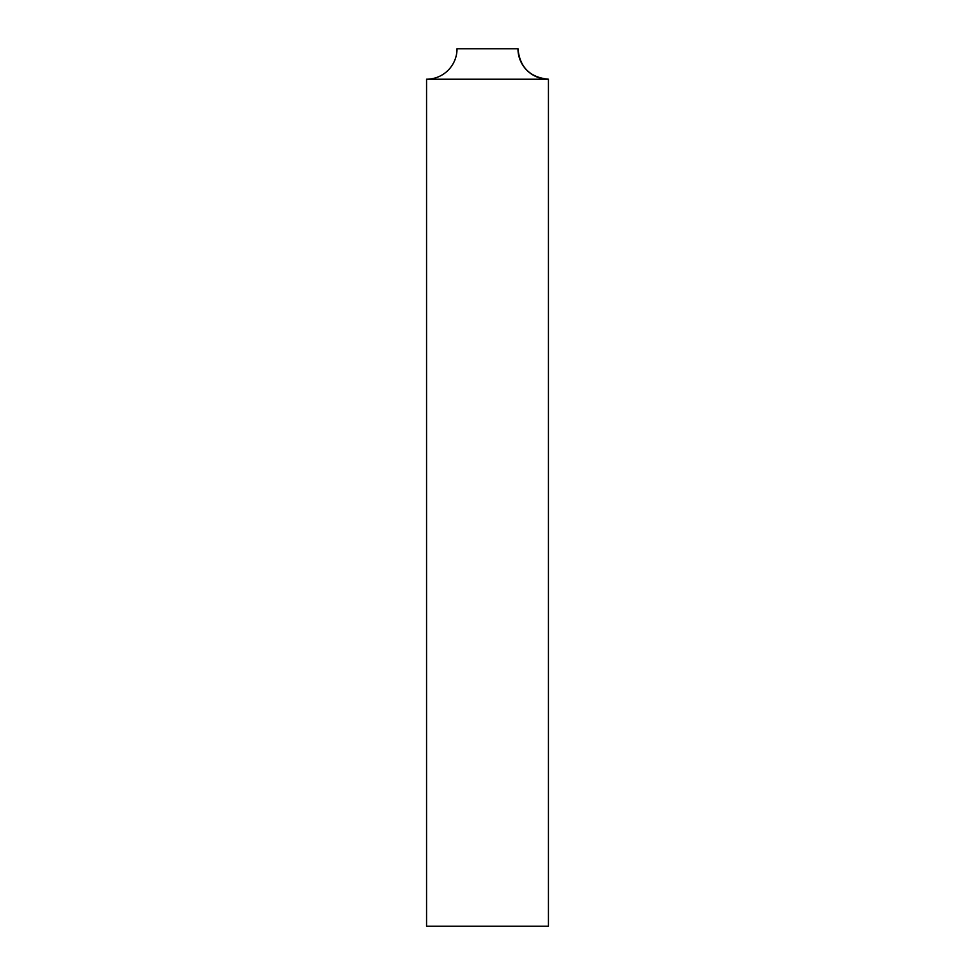 <?xml version="1.0" encoding="UTF-8"?>
<svg xmlns="http://www.w3.org/2000/svg" width="975" height="975" viewBox="0 0 975 975"><rect width="100%" height="100%" fill="white"/><g stroke="black" fill="none" stroke-linecap="round" stroke-linejoin="round"><path stroke-width="1.46" d="M426.562 926.25L548.438 926.25L548.438 79.219L426.562 79.219L426.562 926.25M517.969 48.75L457.031 48.75A30.469 30.469 0 0 1 426.562 79.219L548.438 79.219A30.469 30.469 0 0 1 517.969 48.75C519.773 67.251 529.937 77.415 548.438 79.219"/></g></svg>
